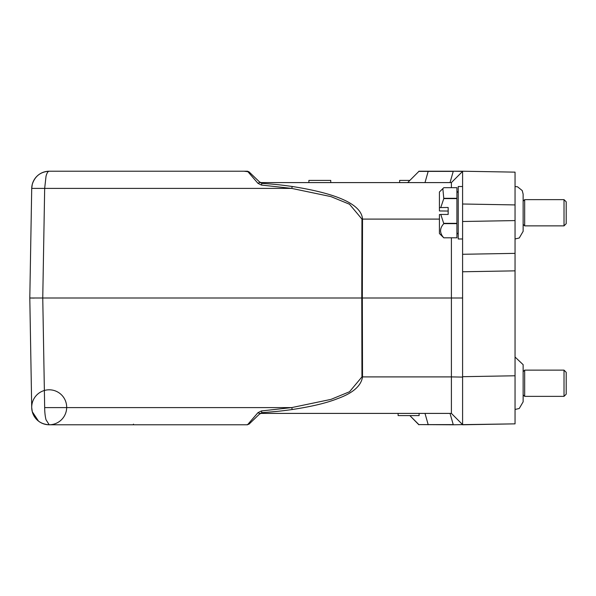 <?xml version="1.0" encoding="UTF-8"?>
<svg xmlns="http://www.w3.org/2000/svg" width="596" height="596" viewBox="0 0 596 596"><rect width="100%" height="100%" fill="white"/><g stroke="black" fill="none" stroke-linecap="round" stroke-linejoin="round"><path stroke-width="0.89" d="M308.884 182.592L308.884 180.402L330.743 180.402L330.743 182.592M361.951 219.097L361.765 298L362.331 298L362.517 219.097C361.504 204.584 338.088 193.715 292.271 186.488C279.733 184.73 273.102 184.134 261.92 183.367L259.99 182.398L261.92 183.367L261.07 182.592L261.92 183.367L261.368 185.051L257.934 183.3L247.504 171.223L49.2 171.223C40.617 171.752 34.985 176.096 32.288 184.253C34.985 176.096 40.617 171.752 49.2 171.223A17.485 4.522 90 0 0 46.026 176.237L44.67 188.403L31.715 188.403L29.8 298L42.756 298L44.67 188.403L291.705 188.403L261.368 185.051L291.705 188.403L330.966 196.613L349.517 204.242L361.951 219.097L439.423 219.097M31.715 188.403A17.485 17.485 0 0 1 49.2 171.223L49.2 171.223A17.485 17.485 0 0 0 31.715 188.403L32.288 184.253L31.715 188.403L44.67 188.403M451.403 237.819L451.403 298L362.331 298L362.517 376.903C361.161 385.895 352.884 393.129 337.679 398.597C326.899 402.933 311.76 406.569 292.271 409.512L291.705 407.597L44.67 407.597A17.485 4.522 90 0 0 46.026 419.763L49.2 424.777L247.504 424.777L257.934 412.7L259.99 413.602L261.92 412.633L261.07 413.408L451.403 413.408L462.593 424.605L462.593 376.694L462.593 424.777L515.048 423.86L453.243 424.777L462.593 424.605L462.593 399.506L462.593 424.605M34.173 298.075L29.8 298L31.715 407.597L32.288 411.747C34.985 419.904 40.617 424.248 49.2 424.777A17.485 17.485 0 0 0 64.338 398.545A17.485 17.485 0 0 0 34.054 398.545A17.485 17.485 0 0 0 49.2 424.777L49.2 424.777A17.485 17.485 0 0 1 32.288 411.747A17.485 17.485 0 0 0 49.2 424.777M524.666 199.682L524.666 225.869L564.017 225.869L564.017 199.638L524.666 199.638L523.139 201.165M566.2 201.858L566.2 223.679L566.2 201.858M462.593 238.892L462.593 221.503L462.593 254.283L462.593 238.981L458.22 238.981L458.22 186.526L462.593 186.526L462.593 171.223L462.593 204.003L462.593 186.526M440.794 214.448L439.423 214.56L439.423 233.52L443.797 237.819L456.908 237.789L443.797 237.804C439.513 233.11 439.513 228.402 443.797 223.656L440.794 214.448L448.162 214.448L448.162 207.475L439.423 207.594L439.423 191.986L443.797 187.688L456.908 187.688L456.908 198.595L443.797 198.595L440.794 207.475M439.423 207.594L439.423 210.947L448.162 211.059M524.666 370.176L524.666 396.362L564.017 396.362L564.017 370.131L524.666 370.131L523.139 371.666M566.2 372.351L566.2 394.18L566.2 372.351M418.876 171.223L462.593 171.223L515.048 172.14L515.048 270.852L515.048 253.367L515.048 270.852L462.593 271.769L462.593 376.694L515.048 375.778L515.048 423.86M462.593 271.769L462.593 254.283L515.048 253.367L462.593 254.283M515.048 204.92L462.593 204.003L462.593 221.503L515.048 220.587M515.048 270.852L515.048 375.778M453.243 424.605L450.032 413.408L453.243 424.605L418.876 424.605L453.243 424.777M259.551 181.974L261.07 182.592L451.403 182.592L462.593 171.395L453.243 171.223M462.593 171.395L451.403 182.592L451.403 187.688M44.67 407.597L42.756 298L361.765 298L361.951 376.903L451.403 376.903L451.403 298L462.593 298M462.593 377.097L451.403 376.903L451.403 413.408L261.07 413.408L261.92 412.633C273.4 411.851 280.127 411.218 292.271 409.512M418.876 171.395L407.686 182.592L418.876 171.395L453.243 171.395L450.032 182.592L453.243 171.395M418.876 424.605L409.869 415.598L418.876 424.777M265.809 412.372L277.49 411.344M399.64 182.592L399.64 180.402L409.869 180.402M292.271 186.488L291.705 188.403M261.07 413.415L259.99 413.602L261.07 413.408L259.551 414.026L249.016 424.166L259.99 413.602L249.016 424.166L246.714 424.777M257.934 412.7L261.368 410.949L291.705 407.597L261.368 410.949L261.92 412.633M419.092 413.408L419.092 415.598L398.113 415.598L398.113 413.408M259.655 182.078L249.016 171.834L259.99 182.398L257.934 183.3M259.551 414.026L249.016 424.166M244.04 171.223L249.016 171.834L247.467 171.223M246.558 171.223L249.001 171.819M125.1 171.223L125.6 171.223M129.876 171.223L132.93 171.223M130.71 171.223L129.727 171.223M245.03 171.223L242.058 171.223M133.489 424.143L133.094 424.777M38.524 421.141L32.288 411.747A17.485 17.485 0 0 1 31.715 407.597M442.835 188.574L443.797 198.595M443.797 198.297L456.908 198.297M456.908 237.789L456.908 223.656L443.797 223.656M443.797 223.336L456.908 223.336L456.908 198.595M425.008 182.592L428.219 171.223M425.008 413.408L428.219 424.777M361.951 376.903L349.517 391.758L330.966 399.387L291.705 407.597M566.2 201.82L564.017 199.638M515.048 186.533L517.514 186.794L522.238 190.571L523.139 194.177L523.139 231.33L523.139 224.334L524.666 225.869M515.048 238.974L519.25 237.99L523.139 231.33M458.22 192.642L456.908 191.331M566.2 372.321L564.017 370.131M515.048 357.026L523.139 364.67L523.139 401.823L523.139 394.835L524.666 396.362M515.048 409.467L519.25 408.491L523.139 401.823M241.954 171.223L244.792 171.223M247.556 424.777L247.109 424.777M242.229 424.777L245.656 424.777M566.2 394.18L564.017 396.362M458.22 232.865L456.908 234.176M566.2 223.679L564.017 225.869"/></g></svg>
